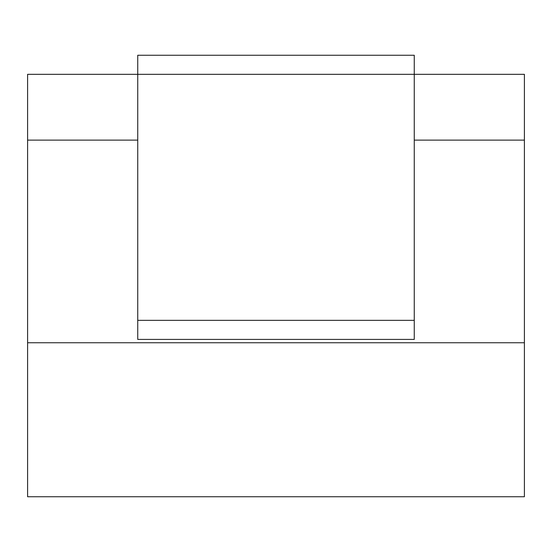 <?xml version="1.0" encoding="UTF-8"?>
<svg xmlns="http://www.w3.org/2000/svg" width="552" height="552" viewBox="0 0 552 552"><rect width="100%" height="100%" fill="white"/><g stroke="black" fill="none" stroke-linecap="round" stroke-linejoin="round"><path stroke-width="0.83" d="M27.6 342.751L27.6 496.745L524.4 496.745L524.4 342.751L27.6 342.751L27.6 140.118L137.738 140.118M414.262 140.118L524.4 140.118L524.4 74.327L414.262 74.327L414.262 339.411L137.738 339.411L137.738 55.255L414.262 55.255L414.262 74.327L27.6 74.327L27.6 140.118M524.4 140.118L524.4 342.751M414.262 320.339L137.738 320.339"/></g></svg>
